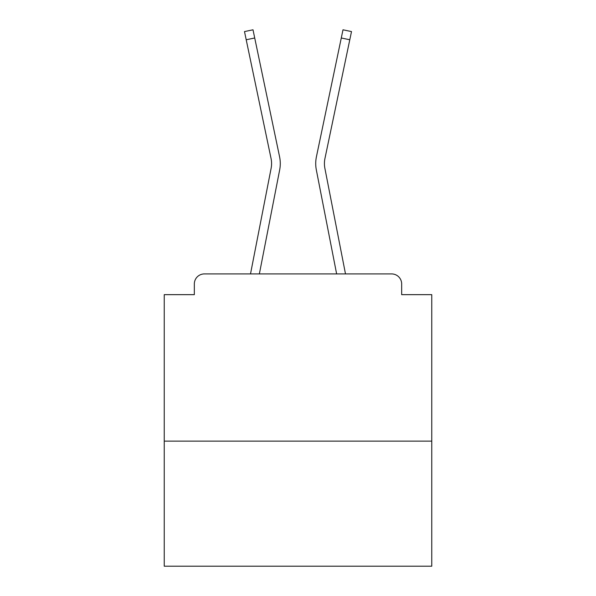 <?xml version="1.0" encoding="UTF-8"?>
<svg xmlns="http://www.w3.org/2000/svg" width="596" height="596" viewBox="0 0 596 596"><rect width="100%" height="100%" fill="white"/><g stroke="black" fill="none" stroke-linecap="round" stroke-linejoin="round"><path stroke-width="0.89" d="M431.765 441.129L431.765 294.655L401.667 294.655L401.667 283.957A10.035 10.035 0 0 0 391.639 273.922L204.361 273.922A10.035 10.035 0 0 0 194.333 283.957L194.333 294.655L164.235 294.655L164.235 566.2L431.765 566.2L431.765 441.129L164.235 441.129M194.333 283.957L194.333 294.655M391.639 273.922L350.165 273.922M245.835 273.922L204.361 273.922M401.667 294.655L401.667 283.957M250.506 273.922L271.12 168.31A24.749 24.749 0 0 0 271.053 158.499L244.494 31.581L253.002 29.8L279.569 156.718A33.443 33.443 0 0 1 279.658 169.972L259.364 273.922M341.285 37.98L316.431 156.718L342.998 29.8L351.506 31.581L349.792 39.761L341.285 37.98L316.431 156.718A33.443 33.443 0 0 0 316.342 169.972L336.636 273.922M254.715 37.98L279.569 156.718L254.715 37.98L279.569 156.718L254.715 37.98L279.569 156.718L254.715 37.98L279.569 156.718L254.715 37.98L279.569 156.718L254.715 37.98L279.569 156.718L254.715 37.98L279.569 156.718L254.715 37.98L279.569 156.718L254.715 37.98L279.569 156.718L254.715 37.98L279.569 156.718L254.715 37.98L279.569 156.718L254.715 37.98L279.569 156.718L254.715 37.98L279.569 156.718L254.715 37.98L279.569 156.718L254.715 37.98L279.569 156.718L254.715 37.98L279.569 156.718L254.715 37.98L279.569 156.718L254.715 37.98L279.569 156.718L254.715 37.98L279.569 156.718L254.715 37.98L279.569 156.718L254.715 37.98L279.569 156.718L254.715 37.98L279.569 156.718L254.715 37.98L279.569 156.718L254.715 37.98L279.569 156.718L254.715 37.98L279.569 156.718L254.715 37.98L279.569 156.718L254.715 37.98L279.569 156.718L254.715 37.98L279.569 156.718L254.715 37.98L279.569 156.718L254.715 37.98L246.208 39.761M271.12 168.31A24.749 24.749 0 0 0 271.053 158.499A24.749 24.749 0 0 1 271.12 168.31A24.749 24.749 0 0 0 271.053 158.499A24.749 24.749 0 0 1 271.12 168.31A24.749 24.749 0 0 0 271.053 158.499A24.749 24.749 0 0 1 271.12 168.31A24.749 24.749 0 0 0 271.053 158.499A24.749 24.749 0 0 1 271.12 168.31A24.749 24.749 0 0 0 271.053 158.499A24.749 24.749 0 0 1 271.12 168.31A24.749 24.749 0 0 0 271.053 158.499A24.749 24.749 0 0 1 271.12 168.31A24.749 24.749 0 0 0 271.053 158.499A24.749 24.749 0 0 1 271.12 168.31A24.749 24.749 0 0 0 271.053 158.499A24.749 24.749 0 0 1 271.12 168.31A24.749 24.749 0 0 0 271.053 158.499A24.749 24.749 0 0 1 271.12 168.31A24.749 24.749 0 0 0 271.053 158.499A24.749 24.749 0 0 1 271.12 168.31A24.749 24.749 0 0 0 271.053 158.499A24.749 24.749 0 0 1 271.12 168.31A24.749 24.749 0 0 0 271.053 158.499A24.749 24.749 0 0 1 271.12 168.31A24.749 24.749 0 0 0 271.053 158.499A24.749 24.749 0 0 1 271.12 168.31A24.749 24.749 0 0 0 271.053 158.499A24.749 24.749 0 0 1 271.12 168.31A24.749 24.749 0 0 0 271.053 158.499A24.749 24.749 0 0 1 271.12 168.31A24.749 24.749 0 0 0 271.053 158.499A24.749 24.749 0 0 1 271.12 168.31A24.749 24.749 0 0 0 271.053 158.499A24.749 24.749 0 0 1 271.12 168.31A24.749 24.749 0 0 0 271.053 158.499A24.749 24.749 0 0 1 271.12 168.31A24.749 24.749 0 0 0 271.053 158.499A24.749 24.749 0 0 1 271.12 168.31A24.749 24.749 0 0 0 271.053 158.499A24.749 24.749 0 0 1 271.12 168.31A24.749 24.749 0 0 0 271.053 158.499A24.749 24.749 0 0 1 271.12 168.31A24.749 24.749 0 0 0 271.053 158.499A24.749 24.749 0 0 1 271.12 168.31A24.749 24.749 0 0 0 271.053 158.499A24.749 24.749 0 0 1 271.12 168.31A24.749 24.749 0 0 0 271.053 158.499A24.749 24.749 0 0 1 271.12 168.31A24.749 24.749 0 0 0 271.053 158.499A24.749 24.749 0 0 1 271.12 168.31A24.749 24.749 0 0 0 271.053 158.499A24.749 24.749 0 0 1 271.12 168.31A24.749 24.749 0 0 0 271.053 158.499A24.749 24.749 0 0 1 271.12 168.31A24.749 24.749 0 0 0 271.053 158.499A24.749 24.749 0 0 1 271.12 168.31A24.749 24.749 0 0 0 271.053 158.499M345.494 273.922L324.88 168.31A24.749 24.749 0 0 1 324.947 158.499L349.792 39.761M324.88 168.31A24.749 24.749 0 0 1 324.947 158.499A24.749 24.749 0 0 0 324.88 168.31A24.749 24.749 0 0 1 324.947 158.499A24.749 24.749 0 0 0 324.88 168.31A24.749 24.749 0 0 1 324.947 158.499A24.749 24.749 0 0 0 324.88 168.31A24.749 24.749 0 0 1 324.947 158.499A24.749 24.749 0 0 0 324.88 168.31A24.749 24.749 0 0 1 324.947 158.499A24.749 24.749 0 0 0 324.88 168.31A24.749 24.749 0 0 1 324.947 158.499A24.749 24.749 0 0 0 324.88 168.31A24.749 24.749 0 0 1 324.947 158.499A24.749 24.749 0 0 0 324.88 168.31A24.749 24.749 0 0 1 324.947 158.499A24.749 24.749 0 0 0 324.88 168.31A24.749 24.749 0 0 1 324.947 158.499A24.749 24.749 0 0 0 324.88 168.31A24.749 24.749 0 0 1 324.947 158.499A24.749 24.749 0 0 0 324.88 168.31A24.749 24.749 0 0 1 324.947 158.499A24.749 24.749 0 0 0 324.88 168.31A24.749 24.749 0 0 1 324.947 158.499A24.749 24.749 0 0 0 324.88 168.31A24.749 24.749 0 0 1 324.947 158.499A24.749 24.749 0 0 0 324.88 168.31A24.749 24.749 0 0 1 324.947 158.499A24.749 24.749 0 0 0 324.88 168.31A24.749 24.749 0 0 1 324.947 158.499A24.749 24.749 0 0 0 324.88 168.31A24.749 24.749 0 0 1 324.947 158.499A24.749 24.749 0 0 0 324.88 168.31A24.749 24.749 0 0 1 324.947 158.499A24.749 24.749 0 0 0 324.88 168.31A24.749 24.749 0 0 1 324.947 158.499A24.749 24.749 0 0 0 324.88 168.31"/></g></svg>
